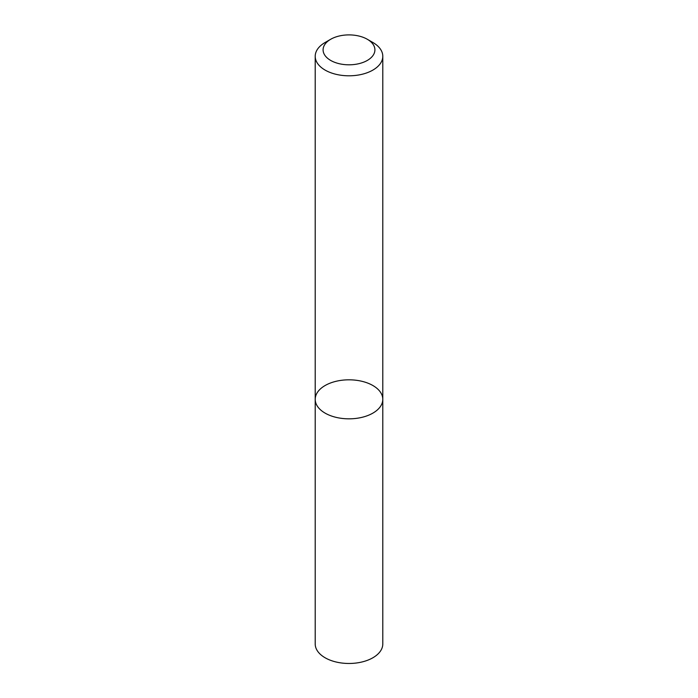 <?xml version="1.0" encoding="UTF-8"?>
<svg xmlns="http://www.w3.org/2000/svg" width="698" height="698" viewBox="0 0 698 698"><rect width="100%" height="100%" fill="white"/><g stroke="black" fill="none" stroke-linecap="round" stroke-linejoin="round"><path stroke-width="1.05" d="M372.889 413.12A33.792 19.509 180 0 1 336.07 417.352A33.792 19.509 180 0 1 315.208 399.326A33.792 19.509 180 0 1 349 379.817A33.792 19.509 180 0 1 382.792 399.326A33.792 19.509 180 0 1 372.889 413.12A33.792 19.509 180 0 1 336.07 417.352A33.792 19.509 180 0 1 315.208 399.326L315.208 643.966A33.792 19.509 180 0 0 336.07 661.992A33.792 19.509 180 0 0 372.889 657.76A33.792 19.509 180 0 0 382.792 643.966L382.792 399.326A33.792 19.509 180 0 1 372.889 413.12M367.323 39.28L372.898 42.499A33.792 19.509 180 0 1 382.792 56.294A33.792 19.509 180 0 1 372.889 70.088A33.792 19.509 180 0 1 336.07 74.32A33.792 19.509 180 0 1 315.208 56.294A33.792 19.509 180 0 1 325.102 42.499L330.678 39.28A25.905 14.955 180 0 1 367.323 39.28A25.905 14.955 180 0 1 367.323 60.429A25.905 14.955 180 0 1 330.686 60.429A25.905 14.955 180 0 1 330.678 39.28M315.208 56.294L315.208 399.326M382.792 56.294L382.792 399.326"/></g></svg>
